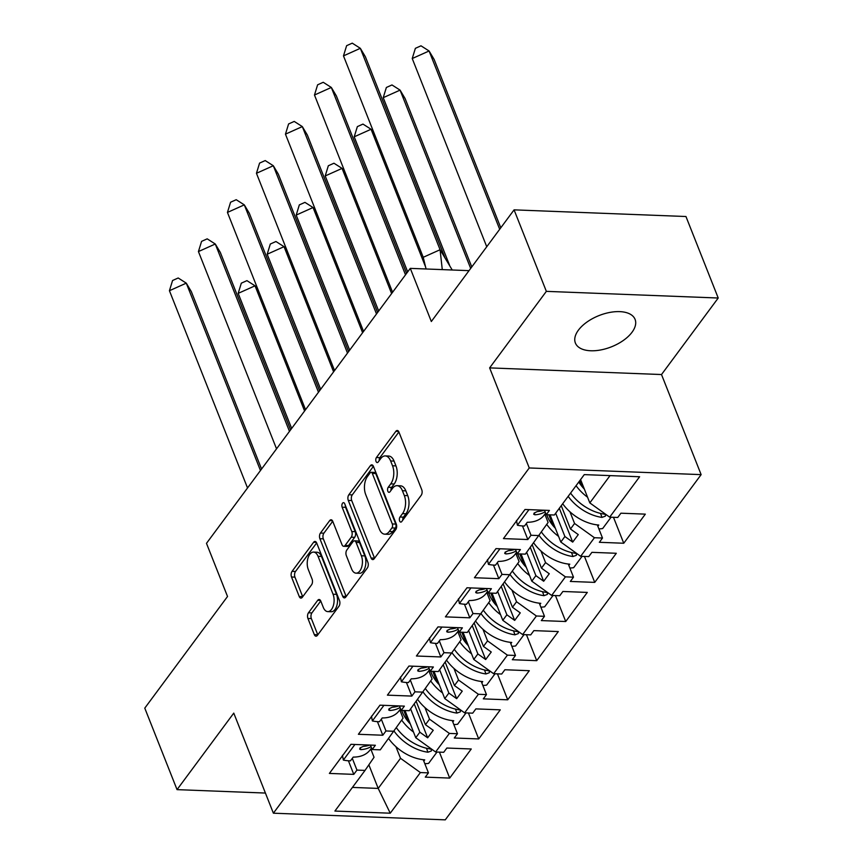 <?xml version="1.0" encoding="UTF-8"?>
<svg xmlns="http://www.w3.org/2000/svg" width="863" height="863" viewBox="0 0 863 863"><rect width="100%" height="100%" fill="white"/><g stroke="black" fill="none" stroke-linecap="round" stroke-linejoin="round"><path stroke-width="1.29" d="M399.623 520.982A2.826 1.553 -87.8 0 0 400.788 522.093A2.826 1.553 -87.8 0 0 401.78 521.5L421.176 495.34A4.045 2.222 -87.8 0 0 421.737 489.677L398.933 432.072A4.045 2.222 -87.8 0 0 397.26 430.497A4.045 2.222 -87.8 0 0 395.837 431.338L376.441 457.509A2.826 1.553 -87.8 0 0 376.052 461.468A2.826 1.553 -87.8 0 0 377.217 462.568A2.826 1.553 -87.8 0 0 378.221 461.985L380.723 458.598A12.923 7.098 -87.8 0 1 385.286 455.923A12.923 7.098 -87.8 0 1 390.626 460.961L392.525 465.761A12.923 7.098 -87.8 0 1 390.734 483.873L388.231 487.261A2.826 1.553 -87.8 0 0 387.832 491.23A2.826 1.553 -87.8 0 0 389.008 492.331A2.826 1.553 -87.8 0 0 390 491.748L392.514 488.361A12.923 7.098 -87.8 0 1 397.066 485.675A12.923 7.098 -87.8 0 1 402.406 490.713L404.305 495.513A12.923 7.098 -87.8 0 1 402.514 513.636L400.011 517.023A2.826 1.553 -87.8 0 0 399.623 520.982M632.04 332.233A32.104 16.818 158.4 0 0 635.082 319.375A32.104 16.818 158.4 0 0 609.656 312.46A32.104 16.818 158.4 0 0 578.415 330.151A32.104 16.818 158.4 0 0 575.384 343.01A32.104 16.818 158.4 0 0 600.81 349.936A32.104 16.818 158.4 0 0 632.04 332.233M514.078 209.86L685.956 216.516L718.221 298.015L546.355 291.36L514.078 209.86L431.327 321.511L410.292 268.371L206.484 543.345L227.53 596.484L144.779 708.135L177.044 789.634L265.416 793.054M308.479 612.784A4.045 2.222 -87.8 0 0 307.918 618.447L314.315 634.607A4.045 2.222 -87.8 0 0 315.987 636.182A4.045 2.222 -87.8 0 0 317.411 635.341L338.943 606.279A4.045 2.222 -87.8 0 0 339.504 600.616L316.699 543.021A4.045 2.222 -87.8 0 0 315.027 541.446A4.045 2.222 -87.8 0 0 313.603 542.277L292.072 571.338A4.045 2.222 -87.8 0 0 291.511 577.002L299.245 596.527A4.045 2.222 -87.8 0 0 300.907 598.102A4.045 2.222 -87.8 0 0 302.33 597.261L311.554 584.823A4.045 2.222 -87.8 0 0 312.104 579.159L308.274 569.483A10.809 5.933 -87.8 0 1 307.994 558.027A10.809 5.933 -87.8 0 1 313.582 552.093A10.809 5.933 -87.8 0 1 318.037 556.311L333.053 594.229A10.809 5.933 -87.8 0 1 333.334 605.686A10.809 5.933 -87.8 0 1 327.757 611.608A10.809 5.933 -87.8 0 1 323.291 607.401L320.788 601.08A4.045 2.222 -87.8 0 0 319.116 599.505A4.045 2.222 -87.8 0 0 317.692 600.346L308.479 612.784L311.91 612.913A4.045 2.222 -87.8 0 0 311.36 618.577L317.757 634.736A4.045 2.222 -87.8 0 0 317.789 634.823M546.355 291.36L489.634 367.886L529.256 467.962L273.388 813.194L233.765 713.108L177.044 789.634M371.079 558.016A4.045 2.222 -87.8 0 0 372.751 559.591A4.045 2.222 -87.8 0 0 374.175 558.749L395.718 529.688A4.045 2.222 -87.8 0 0 396.268 524.024L373.463 466.43A4.045 2.222 -87.8 0 0 371.802 464.855A4.045 2.222 -87.8 0 0 370.378 465.696L348.835 494.758A4.045 2.222 -87.8 0 0 348.274 500.411L371.079 558.016L374.52 558.145A4.045 2.222 -87.8 0 0 374.553 558.232M367.325 567.983L345.793 597.045A4.045 2.222 -87.8 0 1 344.369 597.886A4.045 2.222 -87.8 0 1 342.697 596.311L319.893 538.706A4.045 2.222 -87.8 0 1 320.453 533.043L329.666 520.616A4.045 2.222 -87.8 0 1 331.09 519.774A4.045 2.222 -87.8 0 1 332.762 521.349L342.007 544.704A4.045 2.222 -87.8 0 0 343.679 546.279A4.045 2.222 -87.8 0 0 345.103 545.448L351.219 537.196A4.045 2.222 -87.8 0 0 351.78 531.532L342.147 507.217A2.826 1.553 -87.8 0 1 342.072 504.219A2.826 1.553 -87.8 0 1 343.539 502.665A2.826 1.553 -87.8 0 1 344.704 503.765L367.886 562.32A4.045 2.222 -87.8 0 1 367.325 567.983M399.785 709.882L403.053 718.145L380.281 749.839L372.201 749.526L375.362 745.265L350.961 744.316L329.386 773.421L353.787 774.37L356.948 770.098L365.027 770.411L374.046 757.283L370.777 749.019M416.203 701.371L425.437 724.683L429.526 719.17L424.92 707.531M428.792 670.745L432.061 679.008L409.289 710.702L401.209 710.389L404.369 706.128L379.968 705.179L358.393 734.284L382.794 735.233L385.966 730.961L394.035 731.274M445.211 662.234L454.445 685.546L458.533 680.033L453.927 668.394M457.8 631.597L461.069 639.861L438.296 671.565L430.216 671.252L433.377 666.991L408.976 666.042L387.401 695.147L411.813 696.085L414.974 691.824L423.043 692.137M474.219 623.097L483.453 646.409L487.541 640.885L482.935 629.256M486.808 592.46L490.087 600.724L467.304 632.428L459.224 632.115L462.385 627.843L437.983 626.905L416.408 656.009L440.82 656.948L443.981 652.687L452.061 653M503.226 583.96L512.46 607.272L516.549 601.748L511.942 590.109M515.815 553.323L519.095 561.586L496.311 593.291L488.231 592.978L491.392 588.706L466.991 587.768L445.416 616.862L469.828 617.811L472.989 613.55L481.069 613.863M532.234 544.812L541.468 568.134L545.556 562.611L540.95 550.972M544.833 514.186L548.102 522.449L525.319 554.143L517.25 553.83L520.411 549.569L495.998 548.62L474.434 577.725L498.836 578.674L501.996 574.402L510.076 574.715M561.252 505.675L570.475 528.997L574.564 523.474L569.958 511.835M529.256 467.962L701.134 474.628L445.265 819.85L273.388 813.194M545.556 562.611L565.416 576.862L551.662 595.427L531.802 581.177L535.891 575.653L526.657 552.342M516.549 601.748L536.408 615.999L544.488 616.311L541.328 620.583L565.729 621.522L587.304 592.417L562.892 591.479L559.731 595.74L551.662 595.427M536.408 615.999L522.644 634.564L502.795 620.314L506.883 614.801L497.649 591.479M487.541 640.885L507.401 655.146L515.481 655.459L512.32 659.72L536.721 660.67L558.296 631.565L533.884 630.616L530.723 634.877L522.644 634.564M507.401 655.146L493.636 673.712L473.776 659.451L477.875 653.938L468.641 630.626M458.533 680.033L478.393 694.284L486.473 694.596L483.312 698.857L507.714 699.807L529.289 670.702L504.877 669.753L501.716 674.025L493.636 673.712M478.393 694.284L464.628 712.849L444.769 698.599L448.868 693.075L439.634 669.764M429.526 719.17L449.386 733.421L457.466 733.733L454.294 737.994L478.706 738.944L500.281 709.839L475.869 708.89L472.708 713.162L464.628 712.849M449.386 733.421L435.621 751.986L415.761 737.736L419.85 732.212L410.626 708.901M352.428 787.412L378.199 788.415L400.518 758.307L420.378 772.558L428.447 772.87L425.286 777.132L449.699 778.081L471.263 748.976L446.861 748.038L443.701 752.299L435.621 751.986M420.378 772.558L390.249 813.205L334.909 811.058L365.027 770.411M574.564 523.474L594.424 537.725L602.503 538.037L599.343 542.298L623.755 543.248L645.319 514.143L620.918 513.194L617.757 517.466L609.677 517.153L639.612 476.754L584.273 474.618L554.337 515.006L546.257 514.693L549.418 510.432L525.006 509.483L503.442 538.588L527.843 539.537L531.004 535.265L539.084 535.578M594.424 537.725L580.67 556.29L560.81 542.04L564.898 536.516L555.664 513.205M565.416 576.862L573.496 577.174L570.335 581.446L594.736 582.385L616.311 553.28L591.91 552.342L588.749 556.603L580.67 556.29M469.03 270.648L410.292 268.371M404.995 710.54L415.761 737.736M419.85 732.212L427.66 737.811L433.237 730.281L425.437 724.683M434.003 671.392L444.769 698.599M448.868 693.075L456.667 698.674L462.244 691.144L454.445 685.546M463.01 632.255L473.776 659.451M477.875 653.938L485.675 659.537L491.252 652.007L483.453 646.409M492.018 593.118L502.795 620.314M506.883 614.801L514.682 620.4L520.26 612.87L512.46 607.272M521.025 553.981L531.802 581.177M535.891 575.653L543.69 581.252L549.267 573.733L541.468 568.134M550.044 514.844L560.81 542.04M564.898 536.516L572.698 542.115L578.275 534.596L570.475 528.997M580.583 479.591L589.817 502.902L610.044 475.61M609.677 517.153L589.817 502.902M489.634 367.886L661.511 374.542L718.221 298.015M661.511 374.542L701.134 474.628M368.868 764.834L378.199 788.415L390.249 813.205M400.518 758.307L395.912 746.668M613.474 517.293L623.755 543.248M579.785 480.659L582.18 486.7M597.304 524.898L602.503 538.037M526.354 523.517L531.004 535.265M522.46 525.945L527.843 539.537M544.488 510.238L546.257 514.693M584.467 556.441L594.736 582.385M555.459 595.578L565.729 621.522M526.452 634.715L536.721 660.67M497.444 673.852L507.714 699.807M468.436 712.989L478.706 738.944M439.418 752.137L449.699 778.081M548.792 514.79L553.172 525.837M568.296 564.035L573.496 577.174M497.347 562.654L501.996 574.402M493.453 565.082L498.836 578.674M515.481 549.375L517.25 553.83M403.755 710.486L408.123 721.533M423.248 759.731L428.447 772.87M352.298 758.35L356.948 770.098M348.415 760.778L353.787 774.37M370.432 745.071L372.201 749.526M432.762 671.349L437.131 682.385M452.255 720.594L457.466 733.733M381.306 719.213L385.966 730.961M377.422 721.641L382.794 735.233M399.45 705.934L401.209 710.389M461.77 632.212L466.139 643.248M481.263 681.446L486.473 694.596M410.313 680.076L414.974 691.824M406.43 682.504L411.813 696.085M428.458 666.797L430.216 671.252M490.777 593.075L495.146 604.111M510.27 642.309L515.481 655.459M439.321 640.929L443.981 652.687M435.437 643.367L440.82 656.948M457.466 627.66L459.224 632.115M519.785 553.927L524.165 564.974M539.289 603.172L544.488 616.311M468.339 601.791L472.989 613.55M464.445 604.229L469.828 617.811M486.473 588.512L488.231 592.978M559.31 508.296L572.698 542.115M530.303 547.433L543.69 581.252M501.295 586.57L514.682 620.4M472.277 625.707L485.675 659.537M443.269 664.844L456.667 698.674M414.262 703.992L427.66 737.811M402.816 520.119A2.826 1.553 -87.8 0 1 403.442 517.153L405.955 513.765A12.923 7.098 -87.8 0 0 407.746 495.653L404.305 495.513M397.066 485.675L400.497 485.815A12.923 7.098 -87.8 0 1 405.847 490.853L407.746 495.653M385.286 455.923L388.717 456.052A12.923 7.098 -87.8 0 1 394.057 461.09L395.955 465.891A12.923 7.098 -87.8 0 1 394.175 484.014L391.662 487.401A2.826 1.553 -87.8 0 0 391.025 490.357M398.889 431.985L379.882 457.638A2.826 1.553 -87.8 0 0 379.245 460.594M373.431 466.344L352.277 494.887A4.045 2.222 -87.8 0 0 351.716 500.551L374.52 558.145M391.931 527.919A2.826 1.553 -87.8 0 0 392.32 523.96L372.309 473.399A2.826 1.553 -87.8 0 0 371.133 472.298A2.826 1.553 -87.8 0 0 370.141 472.881L367.498 476.452A12.923 7.098 -87.8 0 0 365.707 494.575L379.386 529.138A12.923 7.098 -87.8 0 0 384.725 534.175A12.923 7.098 -87.8 0 0 389.289 531.489L391.931 527.919L395.373 528.059A2.826 1.553 -87.8 0 0 395.761 524.089L392.32 523.96M371.133 472.298L374.574 472.428A2.826 1.553 -87.8 0 1 375.739 473.528L395.761 524.089M384.725 534.175L388.167 534.305A12.923 7.098 -87.8 0 0 392.719 531.63L389.289 531.489M395.373 528.059L392.719 531.63M332.73 521.263L323.895 533.183A4.045 2.222 -87.8 0 0 323.334 538.846L346.139 596.441A4.045 2.222 -87.8 0 0 346.171 596.527M343.679 546.279L347.12 546.419A4.045 2.222 -87.8 0 0 348.544 545.578L354.661 537.325A4.045 2.222 -87.8 0 0 355.211 531.662L345.588 507.347L342.147 507.217M345.329 505.34A2.826 1.553 -87.8 0 0 345.588 507.347M351.608 568.944A10.809 5.933 -87.8 0 0 356.074 573.161A10.809 5.933 -87.8 0 0 361.662 567.228A10.809 5.933 -87.8 0 0 361.37 555.772L356.085 542.417A4.045 2.222 -87.8 0 0 354.413 540.842A4.045 2.222 -87.8 0 0 352.989 541.673L346.883 549.925A4.045 2.222 -87.8 0 0 346.322 555.589L351.608 568.944M356.074 573.161L359.515 573.291A10.809 5.933 -87.8 0 0 365.092 567.369A10.809 5.933 -87.8 0 0 364.812 555.901L361.37 555.772M354.413 540.842L357.854 540.972A4.045 2.222 -87.8 0 1 359.526 542.547L364.812 555.901M320.756 600.993L311.91 612.913M327.757 611.608L331.187 611.748A10.809 5.933 -87.8 0 0 336.775 605.815A10.809 5.933 -87.8 0 0 336.494 594.359L333.053 594.229M313.582 552.093L317.012 552.234A10.809 5.933 -87.8 0 1 321.478 556.441L336.494 594.359M316.667 542.935L295.513 571.479A4.045 2.222 -87.8 0 0 294.952 577.142L302.676 596.657A4.045 2.222 -87.8 0 0 302.719 596.743M499.688 229.288L429.084 50.982L412.234 58.533L486.743 246.742M412.234 58.533L415.373 48.328L420.993 45.815L429.084 50.982L434.111 59.385L500.788 227.8M562.676 503.755A36.634 23.862 36.5 0 0 598.782 525.028L597.854 526.279M576.063 485.686A36.634 23.862 36.5 0 0 587.563 497.217M584.359 489.105A30.453 19.838 -143.5 0 1 578.793 482.007M585.815 507.153A30.453 19.838 -143.5 0 1 578.458 501.705M570.572 493.097A36.634 23.862 -143.5 0 0 604.391 514.132L605.729 514.931L605.319 516.182L601.975 517.39A36.634 23.862 -143.5 0 1 568.156 496.354M598.879 528.868A36.634 23.862 36.5 0 0 602.665 528.544L611.069 517.207M343.485 55.879L360.335 48.317L440.087 249.731L423.226 257.293L343.485 55.879L346.624 45.674L352.244 43.15L360.335 48.317L365.362 56.721L445.103 258.134M442.277 269.612L440.087 249.731L452.223 269.99M423.226 257.293L426.074 268.986M545.632 513.107L544.197 515.038A36.634 23.862 -143.5 0 1 527.282 522.266L524.488 526.02A36.634 23.862 -143.5 0 1 517.412 525.243L528.976 509.634M545.103 511.791A36.634 23.862 36.5 0 1 534.941 514.801L533.722 514.294L534.132 513.043L537.358 511.532A36.634 23.862 36.5 0 0 543.96 510.216M517.412 525.243L516.495 520.475M470.68 268.425L400.076 90.119L383.226 97.681L449.558 265.232M383.226 97.681L386.365 87.476L391.975 84.952L400.076 90.119L405.092 98.522L471.781 266.937M533.668 542.892A36.634 23.862 36.5 0 0 569.774 564.165L568.846 565.427M546.754 524.413A36.634 23.862 36.5 0 0 558.555 536.355M555.341 528.242A30.453 19.838 -143.5 0 1 546.743 514.715M556.808 546.29A30.453 19.838 -143.5 0 1 549.451 540.842M541.468 532.104A36.634 23.862 -143.5 0 0 575.384 553.269L576.721 554.068L576.311 555.319L572.967 556.527A36.634 23.862 -143.5 0 1 539.148 535.491M569.871 568.005A36.634 23.862 36.5 0 0 573.658 567.681L582.061 556.344M425.459 266.635L371.068 129.256L354.208 136.818L407.692 271.888M354.208 136.818L357.358 126.613L362.967 124.089L371.068 129.256L375.416 136.548M504.65 582.029A36.634 23.862 36.5 0 0 540.767 603.313L539.839 604.564M517.746 563.55A36.634 23.862 36.5 0 0 529.548 575.492M526.333 567.379A30.453 19.838 -143.5 0 1 517.735 553.852M527.8 585.438A30.453 19.838 -143.5 0 1 520.443 579.979M512.46 571.241A36.634 23.862 -143.5 0 0 546.376 592.406L547.714 593.205L547.304 594.456L543.96 595.675A36.634 23.862 -143.5 0 1 510.141 574.629M540.853 607.142A36.634 23.862 36.5 0 0 544.639 606.818L553.043 595.481M391.619 293.571L342.061 168.393L325.2 175.955L378.684 311.025M325.2 175.955L328.339 165.75L333.959 163.226L342.061 168.393L346.408 175.685M475.642 621.177A36.634 23.862 36.5 0 0 511.759 642.45L510.82 643.701M488.738 602.687A36.634 23.862 36.5 0 0 500.54 614.639M497.325 606.516A30.453 19.838 -143.5 0 1 488.728 592.989M498.792 624.575A30.453 19.838 -143.5 0 1 491.435 619.116M483.453 610.378A36.634 23.862 -143.5 0 0 517.369 631.554L518.706 632.342L518.296 633.604L514.952 634.812A36.634 23.862 -143.5 0 1 481.133 613.766M511.845 646.29A36.634 23.862 36.5 0 0 515.632 645.956L524.035 634.618M362.611 332.708L313.053 207.53L296.192 215.092L349.677 350.162M296.192 215.092L299.332 204.887L304.952 202.374L313.053 207.53L317.401 214.822M446.635 660.314A36.634 23.862 36.5 0 0 482.741 681.587L481.813 682.838M459.731 641.824A36.634 23.862 36.5 0 0 471.532 653.776M468.318 645.653A30.453 19.838 -143.5 0 1 459.72 632.126M469.785 663.712A30.453 19.838 -143.5 0 1 462.428 658.253M454.445 649.515A36.634 23.862 -143.5 0 0 488.361 670.691L489.699 671.49L489.289 672.741L485.945 673.949A36.634 23.862 -143.5 0 1 452.115 652.903M482.838 685.427A36.634 23.862 36.5 0 0 486.624 685.103L495.028 673.766M333.603 371.845L284.046 246.678L267.185 254.229L320.658 389.299M267.185 254.229L270.324 244.024L275.944 241.511L284.046 246.678L288.393 253.959M417.627 699.451A36.634 23.862 36.5 0 0 453.733 720.724L452.805 721.975M430.713 680.972A36.634 23.862 36.5 0 0 442.525 692.913M439.31 684.801A30.453 19.838 -143.5 0 1 430.713 671.274M440.777 702.849A30.453 19.838 -143.5 0 1 433.409 697.401M425.437 688.652A36.634 23.862 -143.5 0 0 459.353 709.828L460.68 710.627L460.281 711.878L456.937 713.086A36.634 23.862 -143.5 0 1 423.107 692.05M453.83 724.564A36.634 23.862 36.5 0 0 457.617 724.24L466.02 712.903M392.579 292.277L314.477 95.016L317.616 84.811L323.226 82.287L331.327 87.454L336.343 95.858L406.613 273.334M314.477 95.016L331.327 87.454L405.513 274.822M516.613 552.244L515.189 554.175A36.634 23.862 -143.5 0 1 498.275 561.403L495.481 565.168A36.634 23.862 -143.5 0 1 488.404 564.38L499.968 548.782M516.096 550.928A36.634 23.862 36.5 0 1 505.934 553.938L504.715 553.442L505.125 552.18L508.35 550.67A36.634 23.862 36.5 0 0 514.952 549.353M488.404 564.38L487.487 559.612M363.56 331.414L285.459 134.153L288.598 123.948L294.218 121.424L302.32 126.591L307.336 134.995L377.606 312.471M285.459 134.153L302.32 126.591L376.505 313.959M487.606 591.392L486.182 593.312A36.634 23.862 -143.5 0 1 469.267 600.54L466.473 604.305A36.634 23.862 -143.5 0 1 459.396 603.517L470.961 587.919M487.088 590.065A36.634 23.862 36.5 0 1 476.926 593.075L475.707 592.579L476.106 591.317L479.343 589.817A36.634 23.862 36.5 0 0 485.945 588.501M459.396 603.517L458.48 598.76M334.553 370.551L256.451 173.29L259.59 163.085L265.211 160.572L273.312 165.728L278.328 174.143L348.598 351.608M256.451 173.29L273.312 165.728L347.498 353.096M458.598 630.529L457.174 632.45A36.634 23.862 -143.5 0 1 440.259 639.677L437.465 643.442A36.634 23.862 -143.5 0 1 430.389 642.655L441.953 627.056M458.08 629.213A36.634 23.862 36.5 0 1 447.908 632.212L446.7 631.716L447.099 630.465L450.335 628.954A36.634 23.862 36.5 0 0 456.937 627.638M430.389 642.655L429.472 637.897M305.545 409.698L227.444 212.427L230.583 202.222L236.203 199.709L244.305 204.865L249.321 213.28L319.59 390.756M227.444 212.427L244.305 204.865L318.479 392.244M429.591 669.666L428.167 671.587A36.634 23.862 -143.5 0 1 411.252 678.814L408.458 682.579A36.634 23.862 -143.5 0 1 401.381 681.792L412.946 666.193M429.073 668.35A36.634 23.862 36.5 0 1 418.9 671.349L417.692 670.853L418.091 669.602L421.317 668.091A36.634 23.862 36.5 0 0 427.929 666.775M401.381 681.792L400.464 677.034M276.538 448.836L198.436 251.565L201.575 241.37L207.196 238.846L215.286 244.013L220.313 252.417L290.583 429.893M198.436 251.565L215.286 244.013L289.472 431.381M400.583 708.803L399.159 710.734A36.634 23.862 -143.5 0 1 382.233 717.951L379.45 721.716A36.634 23.862 -143.5 0 1 372.363 720.939L383.927 705.33M400.054 707.487A36.634 23.862 36.5 0 1 389.893 710.497L388.674 709.99L389.084 708.739L392.309 707.229A36.634 23.862 36.5 0 0 398.922 705.912M372.363 720.939L371.457 716.171M304.596 410.982L255.027 285.815L238.177 293.366L291.651 428.436M238.177 293.366L241.316 283.172L246.937 280.648L255.027 285.815L259.385 293.096M388.62 738.588A36.634 23.862 36.5 0 0 424.725 759.861L423.798 761.123M401.705 720.109A36.634 23.862 36.5 0 0 413.517 732.051M410.303 723.938A30.453 19.838 -143.5 0 1 401.705 710.411M411.759 741.986A30.453 19.838 -143.5 0 1 404.402 736.538M396.43 727.8A36.634 23.862 -143.5 0 0 430.346 748.965L431.673 749.764L431.273 751.015L427.929 752.223A36.634 23.862 -143.5 0 1 394.1 731.188M424.823 763.701A36.634 23.862 36.5 0 0 428.609 763.377L437.012 752.04M247.53 487.973L169.428 290.712L172.568 280.507L178.188 277.983L186.279 283.15L191.306 291.554L261.565 469.03M169.428 290.712L186.279 283.15L260.464 470.518M371.575 747.941L370.141 749.871A36.634 23.862 -143.5 0 1 353.226 757.099L350.443 760.853A36.634 23.862 -143.5 0 1 343.355 760.076L354.92 744.478M371.047 746.624A36.634 23.862 36.5 0 1 360.885 749.634L359.666 749.127L360.076 747.876L363.301 746.366A36.634 23.862 36.5 0 0 369.914 745.049M343.355 760.076L342.438 755.308M405.955 513.765L402.514 513.636M405.847 490.853L402.406 490.713M391.662 487.401L388.231 487.261M394.175 484.014L390.734 483.873M395.955 465.891L392.525 465.761M394.057 461.09L390.626 460.961M379.882 457.638L376.441 457.509M398.62 431.446L395.837 431.338M403.442 517.153L400.011 517.023M351.716 500.551L348.274 500.411M352.277 494.887L348.835 494.758M373.15 465.804L370.378 465.696M375.739 473.528L372.309 473.399M346.139 596.441L342.697 596.311M323.334 538.846L319.893 538.706M323.895 533.183L320.453 533.043M332.449 520.723L329.666 520.616M348.544 545.578L345.103 545.448M354.661 537.325L351.219 537.196M355.211 531.662L351.78 531.532M359.526 542.547L356.085 542.417M320.475 600.454L317.692 600.346M321.478 556.441L318.037 556.311M302.676 596.657L299.245 596.527M294.952 577.142L291.511 577.002M295.513 571.479L292.072 571.338M316.387 542.385L313.603 542.277M317.757 634.736L314.315 634.607M311.36 618.577L307.918 618.447M600.54 513.409L601.975 517.39M534.941 514.801L534.165 513M571.533 552.547L572.967 556.527M542.525 591.694L543.96 595.675M513.517 630.831L514.952 634.812M484.51 669.968L485.945 673.949M455.491 709.106L456.937 713.086M505.934 553.938L505.157 552.137M476.926 593.075L476.149 591.284M447.908 632.212L447.142 630.422M418.9 671.349L418.134 669.559M389.893 710.497L389.116 708.696M426.484 748.243L427.929 752.223M360.885 749.634L360.108 747.833"/></g></svg>

